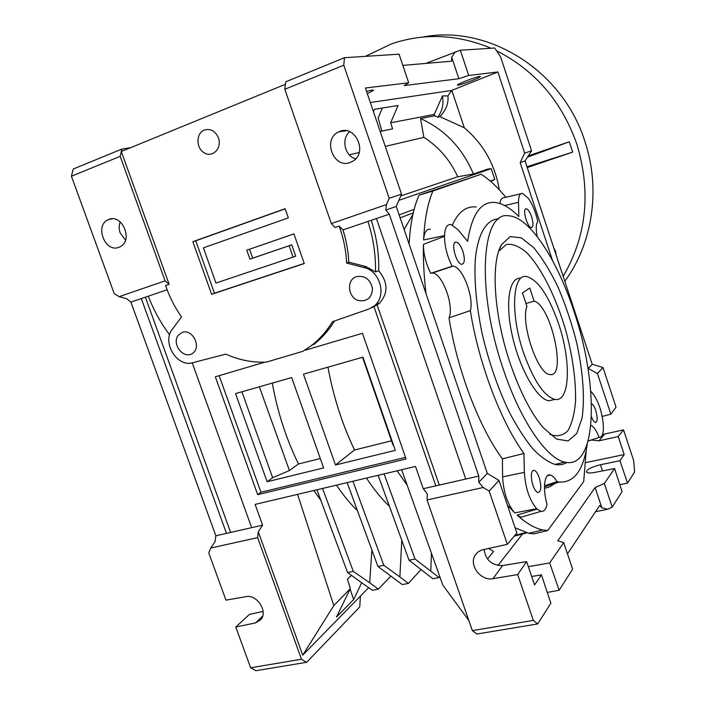 <?xml version="1.0" encoding="UTF-8"?>
<svg xmlns="http://www.w3.org/2000/svg" width="706" height="706" viewBox="0 0 706 706"><rect width="100%" height="100%" fill="white"/><g stroke="black" fill="none" stroke-linecap="round" stroke-linejoin="round"><path stroke-width="1.06" d="M527.47 157.182L569.31 141.765L528.3 155.894M526.967 166.748L572.681 152.099L527.232 167.56M569.31 141.765L572.681 152.099M422.7 37.074C488.331 24.172 563.15 70.609 585.071 141.994C600.912 189.852 592.343 243.852 564.809 281.297M553.866 248.168L555.64 251.398L556.125 255.016M496.592 50.788C535.289 70.485 562.108 101.841 577.076 144.854C591.178 192.403 586.545 236.228 563.167 276.346M365.346 56.356L391.583 43.851C424.227 32.785 457.4 34.25 491.111 48.264M366.44 478.068C373.88 489.399 381.54 498.807 389.421 506.281M523.57 352.815C533.568 380.587 543.955 396.101 554.713 399.349C570.201 402.861 571.41 360.969 558.552 323.683C548.597 295.355 537.893 279.629 526.438 276.505C512.441 273.699 510.103 313.879 523.57 352.815M534.142 301.153C551.192 305.301 567.147 378.46 549.886 374.533C537.734 374.48 520.313 322.933 526.932 306.36L522.466 292.964L529.765 287.995L534.142 301.153L525.979 303.501M452.167 266.241L430.695 273.31C425.859 263.506 423.45 253.86 423.45 244.382L444.515 236.289C444.577 246.094 447.127 256.075 452.167 266.241L452.917 266.206C462.015 265.8 474.353 297.438 470.346 310.64C478.553 363.096 500.898 422.003 523.949 453.464L524.355 472.367L502.593 476.903L502.407 458.847L523.949 453.464M591.443 416.734C592.766 420.167 594.081 422.091 595.396 422.497L595.414 422.506C597.647 421.738 597.744 417.687 595.714 410.345C594.32 406.347 592.872 404.114 591.39 403.655M462.88 251.292C461.186 246.553 459.235 243.579 457.011 242.352L456.147 242.132C450.251 241.267 456.173 264.432 461.821 264.309C464.751 263.479 465.104 259.137 462.88 251.292M498.824 218.86C486.699 219.134 477.812 233.262 475.297 259.587C474.053 280.9 476.373 305.733 482.242 334.079C489.02 362.663 498.118 388.865 509.564 412.683C517.251 427.218 525.061 439.308 532.977 448.963C540.77 457.003 548.094 462.148 554.934 464.407C559.364 465.333 563.326 464.689 566.821 462.474M588.133 441.012L599.412 437.314C602.394 437.164 603.692 433.096 603.312 425.109L603.277 424.482C601.997 411.916 598.653 401.82 593.261 394.204L590.763 391.168M504.605 205.534L518.522 202.278C518.495 196.25 519.801 193.276 522.422 193.373L528.441 198.412C532.651 204.519 535.757 212.224 537.769 221.525C535.96 223.961 535.766 228.965 537.178 236.554M518.522 202.278L518.831 216.521C510.606 208.191 502.796 203.522 495.409 202.525C481.183 200.981 471.926 213.927 467.628 241.381L457.903 229.547L450.94 224.534C447.013 224.234 444.877 227.914 444.533 235.583L444.515 236.289M524.373 516.236L520.949 517.242L517.119 515.106L537.037 509.079L536.666 508.726C529.535 500.28 525.44 488.164 524.355 472.367M537.037 509.079L540.92 511.391C543.911 511.797 545.95 509.432 547.044 504.305C542.508 488.958 544.405 473.188 550.283 474.953C552.463 475.482 554.704 477.706 557.008 481.651L559.187 482.057C574.207 482.842 583.544 470.187 587.215 444.1M599.094 437.27C596.385 430.386 593.64 426.398 590.86 425.321M539.234 477.697C537.698 473.373 536.004 470.902 534.142 470.293C531.521 470.434 530.744 474.053 531.812 481.13C533.286 487.599 535.324 491.429 537.937 492.62C541.237 491.808 541.67 486.831 539.234 477.697M531.609 216.795C529.844 211.879 528.044 209.205 526.199 208.773C521.937 208.208 527.364 227.888 531.397 227.597C533.401 226.855 533.471 223.255 531.609 216.795M510.359 363.811C493.829 315.591 490.582 262.447 501.516 244.647L510.173 236.598L521.24 237.807L533.612 247.577C542.164 257.893 550.336 271.148 558.137 287.342C565.462 304.665 571.604 322.96 576.555 342.225C582.935 371.047 585 398.122 582.053 418.102L576.776 433.519L568.101 440.932L556.584 439.106L543.17 427.598C530.956 413.089 520.022 391.83 510.359 363.811M498.71 251.212L506.378 244.461C512.574 243.596 519.351 246.323 526.711 252.66C541.581 267.989 556.337 297.861 565.921 330.99C572.725 356.654 575.928 380.049 575.558 401.158C574.499 413.822 571.939 423.679 567.871 430.731C562.973 435.787 556.937 436.979 549.753 434.305M573.846 310.949C598.962 383.861 597.832 469.967 564.959 462.148C546.823 458.856 520.578 421.103 503.422 369.591C475.844 290.034 481.545 210.829 508.399 215.789C529.191 216.424 557.008 259.261 573.846 310.949M517.119 515.106C526.297 523.367 534.839 528.309 542.746 529.932L547.688 530.533L533.895 533.86L528.803 533.286L515.106 527.823M409.109 244.108C410.283 223.643 413.601 207.343 419.055 195.191L481.077 174.241C489.311 179.465 497.58 187.143 505.867 197.292M499.954 203.549C500.457 199.577 501.789 197.636 503.952 197.742L520.843 193.753M470.346 310.64L449.007 317.824C457.073 369.759 479.171 427.474 502.407 458.847M536.666 508.726L514.745 512.883C507.543 504.463 503.493 492.47 502.593 476.903M507.385 505.134L514.745 512.883M557.008 481.651L544.502 485.825M544.494 488.27L550 486.681L554.934 483.407M449.007 317.824C454.487 306.077 442.027 272.481 432.31 273.045L431.013 273.204M472.332 630.617L476.903 634.023L537.654 623.936L533.321 620.389L472.332 630.617L427.068 499.963L427.245 493.838L423.221 488.702L415.516 466.454L255.131 504.402L262.606 525.176L258.29 531.794L257.637 537.619L210.785 548.032L208.747 552.886L225.973 600.144L245.962 596.641C256.808 594.081 268.148 611.405 260.955 619.55L255.501 622.913L235.786 627.043L250.639 667.779L255.969 670.7L306.651 662.29L301.471 659.254L250.639 667.779M257.637 537.619L301.471 659.254M520.701 278.226C509.229 276.849 504.843 303.015 512.388 336.118C519.784 369.212 537.045 399.19 548.818 400.823L554.837 399.367M444.533 235.583L423.6 239.978C424.094 232.503 426.327 228.912 430.307 229.194M377.745 301.983L378.195 303.289M125.483 240.19L120.179 232.909C118.846 229.053 118.855 225.382 120.205 221.878M263.082 611.387L249.43 614.397L235.786 627.043M347.502 579.397L347.731 578.902M362.54 357.28L392.933 444.939L393.489 445.071M327.963 367.173C333.382 396.657 342.233 424.271 354.527 450.013L391.477 440.8M401.652 469.737L442.83 585.133L468.819 620.495M351.491 575.381L347.44 579.185L350.344 588.627L333.814 605.563L297.57 494.359M333.814 605.563L302.733 655.168L258.29 531.794M591.434 439.988L599.006 440.826L604.671 434.022L623.539 429.866L633.697 460.674L634.588 472.014L627.519 483.098L619.859 484.757M610.866 414.193L597.444 373.553L602.995 367.526L616.038 407.115L610.866 414.193L602.183 416.408M604.671 434.022L602.597 434.278M381.902 131.06L378.116 118.026L382.378 108.036M442.424 95.937L447.922 95.919C448.707 103.341 446.015 110.242 439.838 116.622L437.799 117.161C442.335 110.895 443.88 103.826 442.424 95.937L434.234 114.416L434.684 115.775L437.799 117.161M447.922 95.919L451.593 90.465L370.341 102.529M434.234 114.416L390.647 122.8L398.105 105.485L374.418 109.324L373.456 111.698M367.349 93.739L373.615 90.253L372.3 89.989L366.546 91.383M479.736 76.424C476.153 76.716 457.117 84.04 457.417 85.002C456.482 86.644 480.53 77.801 480.407 76.539L479.736 76.424M451.593 90.465L497.871 71.959L468.722 75.489L458.874 78.719L404.211 85.585L408.686 82.77L365.399 88.012L401.529 194.168L396.251 206.417L487.317 473.382L498.974 480.442L489.17 491.085L507.34 544.308L516.871 533.012L498.974 480.442M439.838 116.622L464.319 127.795L451.822 90.386M522.449 534.036L497.924 565.506M487.467 559.028L493.582 551.448L488.543 548.438M320.806 500.254L313.782 490.52M272.295 383.093C277.476 411.933 286.204 438.894 298.479 463.974L289.425 470.54L259.349 386.791M289.425 470.54L272.648 477.706L241.92 391.777M395.316 450.349L335.482 464.998L303.465 374.171L362.937 357.165L395.316 450.349M354.527 450.013L335.482 464.998M218.463 137.899C215.312 130.945 210.6 128.324 204.316 130.036C195.8 133.249 195.933 148.454 204.458 152.981C212.824 157.968 222.222 147.978 218.463 137.899M285.753 81.799L284.8 89.274L343.778 65.234L344.466 57.698L285.753 81.799M71.412 176.226L120.205 156.344L121.838 149.081L73.221 169.034L71.412 176.226L114.213 293.608L119.208 296.652L165.08 280.847L169.14 284.297L121.3 151.49L285.436 84.279M120.205 156.344L165.08 280.847M311.187 345.728L302.909 351.314L311.187 345.728C319.58 339.268 326.666 331.255 332.447 321.698L368.691 309.096L374.171 305.989C387.038 296.352 380.437 271.016 364.058 267.565L346.602 263.038C346.046 250.48 343.566 238.16 339.145 226.088L335.023 227.5L331.326 223.564L284.8 89.274M361.684 582.777L353.671 599.553L336.462 617.062L350.344 588.627M302.733 655.168L368.682 587.657M130.645 147.669L121.838 149.081M306.651 662.29L359.76 606.957L360.404 596.129M549.674 562.938L559.143 590.26L572.619 569.133L563.67 542.587L549.674 562.938L528.326 566.68M350.105 589.113L353.671 599.553M390.647 122.8L392.615 128.871L380.172 131.413M346.602 263.038L348.782 262.147L366.043 266.612L375.504 271.925C375.839 254.945 373.315 238.116 367.932 221.446L376.439 218.551L465.766 479.047L435.84 485.843L373.942 306.625L371.4 307.887M374.171 305.989L379.096 303.659L373.942 306.625M379.096 303.659C388.362 293.484 388.247 282.524 378.743 270.769L375.504 271.925M167.101 289.787L148.331 296.176C153.643 310.146 160.739 323.013 169.616 334.785M169.14 284.297L165.566 285.524C169.422 296.794 174.735 307.26 181.521 316.906L172.282 329.349C161.595 342.251 177.135 367.694 192.685 362.725L225.788 354.13C238.981 360.034 252.474 362.699 266.286 362.134L302.909 351.314M145.383 297.182L230.633 532.439M148.331 296.176L130.892 302.106L126.798 298.797L119.208 296.652M192.217 362.84L251.654 527.664L226.476 533.374L141.315 298.567M377.163 305.063L439.273 485.057M378.743 270.769C379.104 253.798 376.607 236.978 371.232 220.325M363.387 584.003L372.468 590.26L378.381 589.139L369.697 582.785L353.291 571.383L347.564 572.531L363.387 584.003M409.048 560.246L432.875 578.743L439.079 577.561L415.066 559.037L409.048 560.246L378.151 475.297M430.792 570.933L431.445 553.416M439.812 576.723L439.079 577.561M415.066 559.037L384.073 473.894M397.134 470.805L407.071 485.048M420.935 569.663L408.368 583.421L402.314 584.577L377.922 566.468L347.158 482.63M390.771 576.193L378.381 589.139M316.932 489.779L347.564 572.531M353.291 571.383L322.563 488.446M369.697 582.785L371.877 549.983M336.497 485.154C343.257 495.197 350.238 503.705 357.448 510.667M352.929 481.263L383.799 565.294L399.878 576.934L401.785 540.258M377.922 566.468L383.799 565.294M399.878 576.934L408.368 583.421M602.995 367.526L592.21 364.27L525.043 160.933L531.574 150.828L500.572 56.78L494.747 48.026L460.33 50.241L425.842 63.416M359.045 300.632C367.544 301.541 372.009 297.473 372.459 288.401C370.297 279.355 365.055 275.419 356.724 276.602C345.905 279.452 347.767 298.188 359.045 300.632M623.539 429.866L618.244 436.546L599.006 440.826M350.344 162.406C333.541 169.431 322.007 138.782 338.88 131.837C354.818 123.515 368.488 152.593 352.735 161.25L350.344 162.406M355.692 158.806C344.749 156.167 340.883 138.72 349.735 131.704M537.654 623.936L550.865 603.233L541.458 574.887L534.548 584.939L526.614 561.623L502.548 565.55C491.808 565.524 485.666 560.149 484.122 549.409M502.548 565.55L493 578.673C480.804 581.285 468.493 564.932 475.226 555.101L477.962 552.013L481.651 550.027L507.34 544.308M493 578.673L517.674 574.578L533.321 620.389M526.614 561.623L517.674 574.578M118.917 247.294C105.009 253.172 94.26 225.082 108.38 219.654C121.82 212.93 133.743 240.322 120.196 246.721L118.917 247.294M585.777 462.615L624.192 454.567L619.974 460.709L600.418 464.751C591.434 467.019 586.792 469.446 586.483 472.023C587.348 473.135 590.145 473.258 594.867 472.402L614.582 468.546L604.336 483.451L595.105 487.528L557.802 540.717L563.67 542.587M619.974 460.709L627.519 483.098M595.546 511.709L607.628 509.247L612.199 507.111L622.083 491.614L614.582 468.546M547.282 592.431L559.143 590.26M531.662 576.458L541.458 574.887M313.376 344.757C321.689 338.35 328.722 330.434 334.476 320.992M219.125 375.671L260.955 492.232L257.681 494.659L215.33 376.792L264.706 362.196M305.38 350.167L362.469 333.285L406.082 458.979L257.681 494.659M267.124 481.748L235.557 393.595L291.675 377.551L323.613 467.91L267.124 481.748L272.648 477.706M260.955 492.232L405.518 457.364M298.479 463.974L320.303 458.538M400.761 195.941L457.744 176.782L473.452 173.976L487.652 169.122L491.226 168.637L494.809 179.395L490.282 181.08M398.872 200.345L491.226 168.637M490.802 181.521L494.809 179.395M414.148 209.355L399.155 214.924M400.143 217.827L413.266 212.868M404.114 229.45L412.931 214.35M499.301 189.764C495.047 164.604 483.389 143.945 464.319 127.795M385.273 146.407L423.865 137.361L420.547 118.537L434.684 115.775M420.547 118.537C444.789 129.525 462.421 148.004 473.452 173.976M423.865 137.361C438.779 146.874 450.075 160.015 457.744 176.782M349.285 154.835L359.177 152.514M262.606 525.176L251.654 527.664M435.84 485.843L423.221 488.702M288.33 217.872L285.118 208.702L192.835 241.69L211.624 294.296L304.286 263.55L293.925 233.889L246.782 250.189L249.95 259.137L289.125 245.759L293.105 257.125L215.948 283.053L203.399 247.859L288.33 217.872M182.342 332.305L178.212 335.279C171.302 344.14 183.798 359.839 192.623 353.344C201.757 347.22 192.729 328.722 182.342 332.305M547.688 530.533L583.703 481.554L586.236 450.066M423.45 244.382C423.053 259.411 423.918 275.861 426.036 293.722M419.055 195.191L432.937 190.999C427.695 203.143 424.58 219.469 423.6 239.978M432.937 190.999L481.077 174.241M476.259 206.973C466.251 205.905 458.3 211.897 452.422 224.958M285.171 208.844L195.756 240.799L214.465 293.202L304.242 263.409M293.934 233.907L249.545 249.244L252.695 258.158L291.755 244.823L295.717 256.146L293.105 257.125M195.756 240.799L192.835 241.69M343.778 65.234L389.2 198.271L386.482 204.564L331.326 223.564M427.068 499.963L483.186 487.484L489.17 491.085M408.686 82.77L399.058 54.185L344.466 57.698M339.145 226.088L342.957 229.944C346.364 240.534 348.305 251.265 348.782 262.147M612.199 507.111L604.336 483.451M624.192 454.567L618.244 436.546M367.932 221.446L342.957 229.944M386.482 204.564L385.732 210.132L389.28 214.183L478.809 476.082L465.766 479.047M389.28 214.183L376.439 218.551M226.476 533.374L215.859 535.792L130.892 302.106M455.37 51.75L451.699 57.168L451.611 61.184L402.835 65.402M567.474 553.866L599.703 505.47L601.839 507.738L607.628 509.247M597.444 373.553L588.222 368.426L587.719 366.899M552.569 260.629L520.163 162.654L524.664 153.131L497.871 71.959M468.722 75.489L460.33 50.241M531.574 150.828L524.664 153.131M401.529 194.168L389.2 198.271M601.839 507.738L595.105 487.528M458.874 78.719L451.699 57.168M525.043 160.933L520.163 162.654M592.21 364.27L588.222 368.426M396.251 206.417L385.732 210.132M478.809 476.082L478.792 482.26L483.186 487.484M487.317 473.382L478.792 482.26M210.785 548.032L215.092 541.502L215.859 535.792M291.755 244.823L289.125 245.759M252.695 258.158L249.95 259.137M249.545 249.244L246.782 250.189M214.465 293.202L211.624 294.296M364.058 267.565L366.043 266.612M262.685 616.109L255.501 622.913M600.418 464.751L602.5 470.911M526.941 532.862L514.189 536.189M499.151 249.924L501.516 244.647M564.959 462.148L554.934 464.407M542.746 529.932L528.803 533.286M599.412 437.314L588.107 441.109M540.92 511.391L520.949 517.242M559.187 482.057L544.485 486.716M547.627 475.588L550.283 474.953M432.31 273.045L452.917 266.206M554.713 399.349L548.818 400.823M346.196 130.742L338.88 131.837M478.086 551.915L475.226 555.101M112.228 218.825L108.38 219.654M549.471 486.911L544.653 488.243M525.767 532.545L514.868 535.386M455.017 242.493L456.147 242.132M525.564 208.985L526.199 208.773M532.818 470.602L534.142 470.293"/></g></svg>

